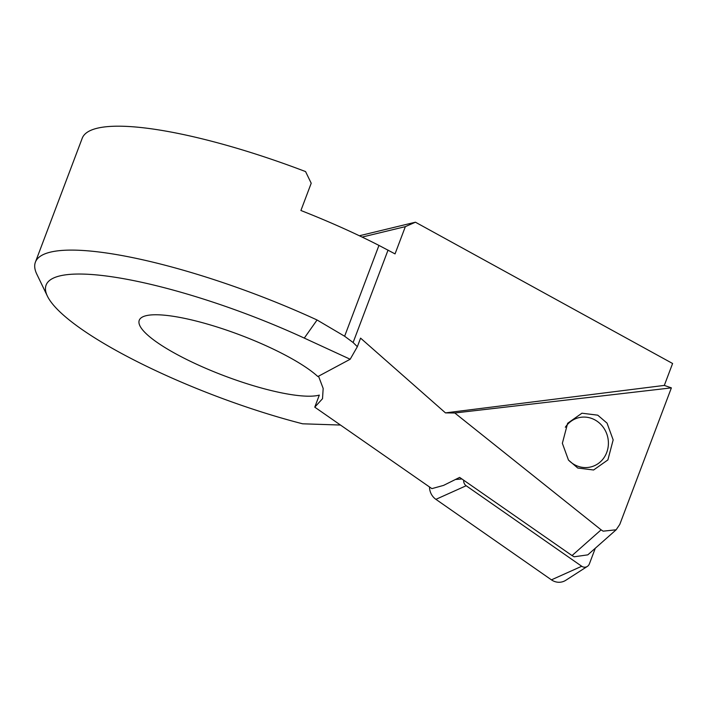 <?xml version="1.0" encoding="UTF-8"?>
<svg xmlns="http://www.w3.org/2000/svg" width="708" height="708" viewBox="0 0 708 708"><rect width="100%" height="100%" fill="white"/><g stroke="black" fill="none" stroke-linecap="round" stroke-linejoin="round"><path stroke-width="1.06" d="M565.329 427.251A25.346 23.532 -103.6 0 1 595.932 420.49A25.346 23.532 -103.6 0 1 606.729 452.456A25.346 23.532 -103.6 0 1 568.32 459.864M616.146 529.788L587.817 554.851L574.161 556.789L572.037 555.576L601.119 529.841L603.119 531.168L616.146 529.788L619.792 524.398L671.379 387.869L454.793 412.994L601.119 529.841M340.486 425.048L302.643 423.8A199.16 43.79 20.7 0 1 160.504 372.868A199.16 43.79 20.7 0 1 47.401 296.121A199.16 43.79 20.7 0 1 117.74 277.686A199.16 43.79 20.7 0 1 304.29 338.097L350.177 359.248L317.865 376.559A99.58 21.895 20.7 0 0 268.341 346.787A99.58 21.895 20.7 0 0 139.246 320.281A99.58 21.895 20.7 0 0 196.452 364.169A99.58 21.895 20.7 0 0 319.326 395.099L314.768 407.162L431.889 488.626L443.553 485.405L459.642 477.396L572.037 555.576M577.772 468.041L593.587 469.997L607.88 459.926L613.163 439.898L607.048 423.136L597.747 415.171L581.932 413.207L567.639 423.278L562.356 443.305L568.471 460.067L577.772 468.041M47.401 296.121L36.825 274.208A217.268 47.763 20.7 0 1 35.4 262.155A217.268 47.763 20.7 0 1 317.069 319.989L344.628 336.247L353.115 342.522L357.354 346.69L360.584 338.132L445.465 412.888L454.793 412.994M362.133 237.083L405.348 226.64L395.046 253.898L378.948 245.411A217.268 47.763 -159.3 0 0 350.469 231.596A217.268 47.763 -159.3 0 0 300.909 210.497L311.21 183.239L305.573 171.584A217.268 47.763 -159.3 0 0 82.225 138.237L35.4 262.155M388.055 250.057L353.115 342.522M359.372 235.764L415.437 222.206L672.6 363.496L664.316 385.409L671.379 387.869M405.348 226.64L415.437 222.206M357.354 346.69L350.177 359.248M318.538 376.196L323.167 388.444L322.521 398.701L314.768 407.162M664.316 385.409L445.465 412.888M463.713 480.219A5.655 5.257 76.4 0 0 466.174 485.741L581.719 566.258A5.655 5.257 76.4 0 0 587.33 566.427L565.807 580.277A14.487 13.452 -103.6 0 1 553.541 581.056A14.487 13.452 -103.6 0 1 551.443 579.852L435.898 499.335A14.487 13.452 -103.6 0 1 429.499 486.971M587.33 566.427A5.655 5.257 76.4 0 0 589.401 563.834L595.313 548.222M378.948 245.411L344.628 336.247M317.069 319.989L304.29 338.097M581.719 566.258L551.443 579.852M461.899 478.962L455.43 479.493M466.174 485.741L435.898 499.335"/></g></svg>
